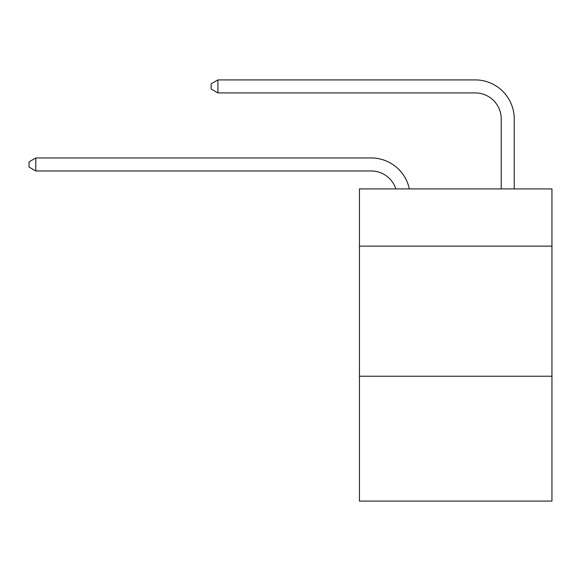<?xml version="1.0" encoding="UTF-8"?>
<svg xmlns="http://www.w3.org/2000/svg" width="581" height="581" viewBox="0 0 581 581"><rect width="100%" height="100%" fill="white"/><g stroke="black" fill="none" stroke-linecap="round" stroke-linejoin="round"><path stroke-width="0.87" d="M551.95 246.148L551.95 188.912L359.443 188.912L359.443 246.148L551.95 246.148L551.95 501.091L359.443 501.091L359.443 246.148M551.95 376.219L359.443 376.219M371.143 157.952L35.811 157.952L371.143 157.952A39.021 39.021 175.3 0 1 409.329 188.912M501.221 188.912L501.221 118.931A26.014 26.014 27.5 0 0 475.207 92.916L217.919 92.916L211.157 89.016L211.157 83.809L217.919 79.909L475.207 79.909A39.021 39.021 16.7 0 1 514.229 118.931L514.229 188.912M501.221 118.931A26.014 26.014 -163.3 0 0 475.207 92.916A26.014 26.014 -163.3 0 1 501.221 118.931A26.014 26.014 -163.3 0 0 475.207 92.916A26.014 26.014 -163.3 0 1 501.221 118.931A26.014 26.014 -163.3 0 0 475.207 92.916A26.014 26.014 -163.3 0 1 501.221 118.931A26.014 26.014 -163.3 0 0 475.207 92.916A26.014 26.014 -163.3 0 1 501.221 118.931A26.014 26.014 -163.3 0 0 475.207 92.916A26.014 26.014 -163.3 0 1 501.221 118.931A26.014 26.014 -163.3 0 0 475.207 92.916A26.014 26.014 -163.3 0 1 501.221 118.931A26.014 26.014 -163.3 0 0 475.207 92.916A26.014 26.014 -163.3 0 1 501.221 118.931A26.014 26.014 -163.3 0 0 475.207 92.916A26.014 26.014 -163.3 0 1 501.221 118.931A26.014 26.014 -163.3 0 0 475.207 92.916A26.014 26.014 -163.3 0 1 501.221 118.931A26.014 26.014 -163.3 0 0 475.207 92.916A26.014 26.014 -163.3 0 1 501.221 118.931A26.014 26.014 -163.3 0 0 475.207 92.916A26.014 26.014 -163.3 0 1 501.221 118.931A26.014 26.014 -163.3 0 0 475.207 92.916A26.014 26.014 -163.3 0 1 501.221 118.931A26.014 26.014 -163.3 0 0 475.207 92.916A26.014 26.014 -163.3 0 1 501.221 118.931A26.014 26.014 -163.3 0 0 475.207 92.916A26.014 26.014 -163.3 0 1 501.221 118.931A26.014 26.014 -163.3 0 0 475.207 92.916M395.879 188.912A26.014 26.014 -4.7 0 0 371.143 170.959L35.811 170.959L29.05 167.059L29.05 161.859L35.811 157.952L35.811 170.959M217.919 79.909L217.919 92.916"/></g></svg>
